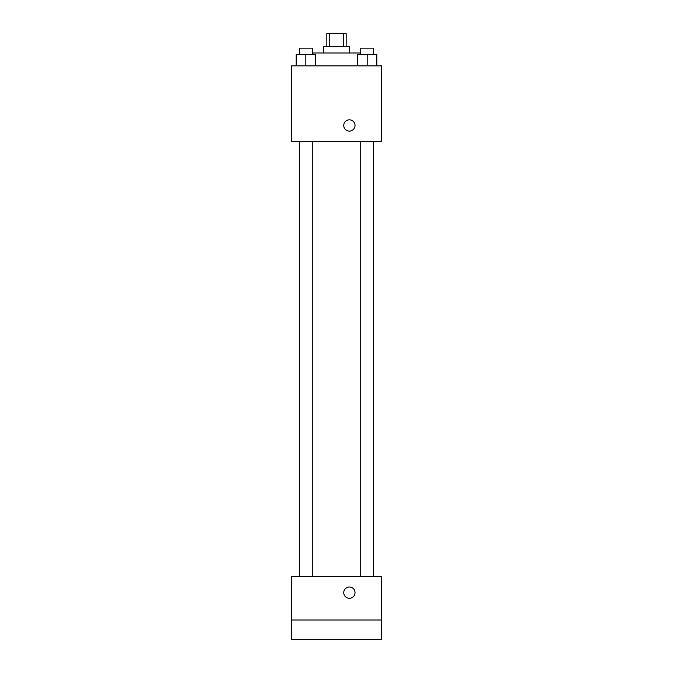 <?xml version="1.0" encoding="UTF-8"?>
<svg xmlns="http://www.w3.org/2000/svg" width="673" height="673" viewBox="0 0 673 673"><rect width="100%" height="100%" fill="white"/><g stroke="black" fill="none" stroke-linecap="round" stroke-linejoin="round"><path stroke-width="1.01" d="M329.282 46.538L329.282 33.65L326.834 33.65L326.834 46.538M329.282 33.65L346.166 33.65L346.166 46.538M343.718 46.538L343.718 33.65M323.612 52.982L323.612 46.538L349.388 46.538L349.388 52.982M360.661 54.589L360.661 52.982L312.339 52.982L312.339 54.589M291.392 65.87L381.608 65.87L381.608 141.582L291.392 141.582L291.392 65.87M349.388 131.109A5.636 5.636 0 0 1 344.5 122.654A5.636 5.636 0 0 1 354.267 122.654A5.636 5.636 0 0 1 349.388 131.109M291.392 576.525L381.608 576.525L381.608 639.35L291.392 639.35L291.392 576.525M349.388 598.272A5.636 5.636 0 0 1 344.5 589.817A5.636 5.636 0 0 1 354.267 589.817A5.636 5.636 0 0 1 349.388 598.272M291.392 620.018L381.608 620.018M357.506 65.87L357.506 54.589L376.838 54.589L376.838 65.87L376.838 54.589M367.172 65.87L367.172 54.589M373.616 54.589L373.616 48.145L360.728 48.145L360.728 54.589M296.162 65.87L296.162 54.589L315.494 54.589L315.494 65.87L315.494 54.589M305.828 65.87L305.828 54.589M312.272 54.589L312.272 48.145L299.384 48.145L299.384 54.589M360.728 141.582L360.728 576.525M373.616 141.582L373.616 576.525M312.272 576.525L312.272 141.582M299.384 576.525L299.384 141.582"/></g></svg>
